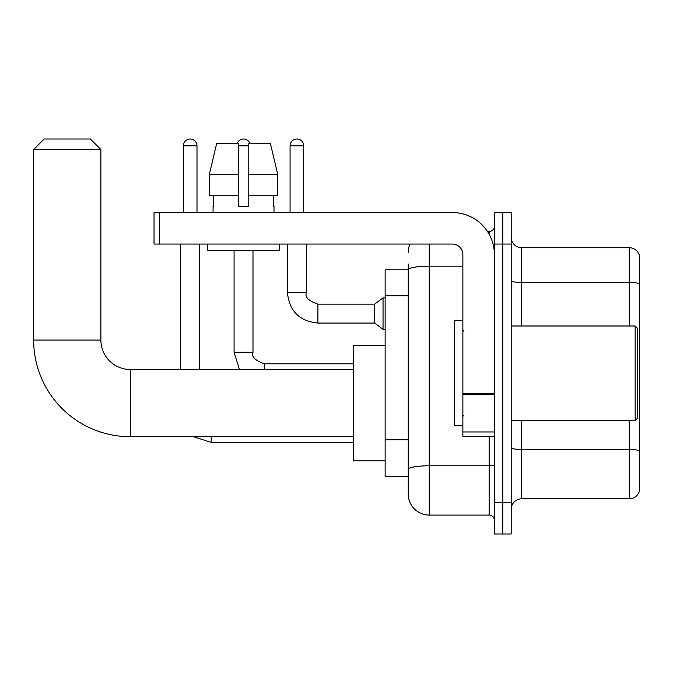 <?xml version="1.0" encoding="UTF-8"?>
<svg xmlns="http://www.w3.org/2000/svg" width="673" height="673" viewBox="0 0 673 673"><rect width="100%" height="100%" fill="white"/><g stroke="black" fill="none" stroke-linecap="round" stroke-linejoin="round"><path stroke-width="1.01" d="M429.256 244.055L429.256 515.081A21.006 21.006 0 0 1 408.25 494.066L408.25 264.018L408.25 269.797L385.133 269.797L385.133 476.736L408.25 476.736M494.386 502.47L494.386 533.992L502.79 533.992L502.79 502.47L502.79 533.992L511.194 533.992L511.194 502.47L502.79 502.47L502.79 244.055L502.79 502.47L494.386 502.47L494.386 244.055L502.79 244.055L502.79 212.542L502.79 244.055L511.194 244.055L511.194 502.47M511.194 244.055L511.194 212.542L494.386 212.542L494.386 244.055M429.256 515.081L489.136 515.081L489.136 436.297M487.462 231.453L489.136 231.453A5.249 5.249 0 0 0 494.386 226.204M408.25 494.066L408.25 473.06M462.873 266.171L429.256 266.171A21.006 3.651 180 0 0 408.25 269.823L408.25 264.018M494.386 520.33A5.249 5.249 0 0 0 489.136 515.081M408.25 252.459A21.006 21.006 0 0 1 410 244.055M511.194 509.301A10.507 10.507 0 0 1 521.701 498.794L629.263 498.794L629.263 420.541M639.35 255.303A10.507 10.507 0 0 0 629.263 247.731A10.507 10.507 0 0 1 639.35 255.303L639.35 491.231A10.507 10.507 0 0 1 629.263 498.794M639.35 256.135L639.35 283.77A10.507 1.826 180 0 0 629.263 282.458L629.263 247.731L521.701 247.731A10.507 10.507 0 0 1 511.194 237.233A10.507 10.507 0 0 0 521.701 247.731L521.701 325.993M277.798 195.734L277.798 174.728L270.336 143.214L277.798 174.728L277.798 195.734L248.783 195.734L248.783 143.214L270.336 143.214L277.798 174.728L248.783 174.728M238.284 174.728L209.269 174.728L216.731 143.214L209.269 174.728L216.731 143.214L238.284 143.214L238.284 206.241L248.783 206.241L248.783 195.734M353.619 436.718L130.293 436.718A96.643 96.643 0 0 1 33.65 340.075L33.65 149.515L44.157 139.008L90.375 139.008L100.883 149.515L33.65 149.515M130.293 436.718L130.293 369.485A29.41 29.41 0 0 1 100.883 340.075L100.883 149.515M385.133 345.325L353.619 345.325L353.619 460.879L385.133 460.879M183.342 212.542L183.342 145.839A6.831 6.831 0 0 1 190.173 139.008A6.831 6.831 0 0 1 196.996 145.839L196.996 212.542M199.62 369.485L199.62 244.055M180.717 369.485L180.717 244.055M237.233 143.214A6.831 6.831 0 0 1 249.834 143.214M290.071 212.542L290.071 145.839A6.831 6.831 0 0 1 296.894 139.008A6.831 6.831 0 0 1 303.725 145.839L303.725 212.542M317.908 304.146L374.634 304.146L374.634 323.057L317.908 323.057L317.908 304.146C308.579 300.974 304.726 297.121 306.35 292.587L306.35 244.055M374.634 304.146L383.038 297.845L383.038 329.358L385.133 329.358M494.386 436.297L462.873 436.297L462.873 393.814L494.386 393.814M494.386 254.562A42.02 42.02 0 0 0 452.365 212.542L159.282 212.542L159.282 244.055L452.365 244.055A10.507 10.507 0 0 1 462.873 254.562L462.873 393.814M159.282 244.055L154.033 244.055L154.033 212.542L159.282 212.542M213.072 206.241L213.526 206.241L213.072 206.241L213.072 212.542M273.995 206.241L273.541 206.241L273.995 206.241L273.995 212.542M273.541 195.734L273.541 206.241M248.783 206.241L238.284 206.241M213.526 206.241L213.526 195.734M207.814 244.055L207.814 250.364L279.253 250.364L279.253 244.055M238.284 195.734L209.269 195.734L209.269 174.728M635.152 325.993L637.247 328.096L637.247 418.438L635.152 420.541L635.152 325.993L511.194 325.993M462.873 320.743L454.468 320.743L454.468 425.79L462.873 425.79M408.25 295.834L385.133 295.834M408.25 439.755L385.133 439.755M494.386 464.85A5.249 0.909 0 0 1 489.136 465.766L429.256 465.766A21.006 3.651 180 0 0 408.25 469.409M489.136 234.221L489.136 231.453M639.35 450.792A10.507 1.826 180 0 0 629.263 449.48L521.701 449.48L521.701 498.794M629.263 325.993L629.263 282.458L521.701 282.458A10.507 1.826 0 0 1 511.194 280.633M521.701 420.541L521.701 449.48A10.507 1.826 0 0 1 511.194 447.654M33.65 340.075L100.883 340.075M353.619 442.388L211.179 442.388L193.479 436.718L211.179 442.388L193.479 436.718L211.179 442.388L193.479 436.718L211.179 442.388L193.479 436.718L211.179 442.388L193.479 436.718L211.179 442.388L193.479 436.718L211.179 442.388L211.179 436.718M183.342 145.839L196.996 145.839M234.078 250.364L234.078 352.257L239.42 369.485L234.078 352.257L239.42 369.485L234.078 352.257L239.42 369.485L234.078 352.257L239.42 369.485L234.078 352.257L239.42 369.485L234.078 352.257L239.42 369.485L234.078 352.257L252.972 352.257M238.284 145.839L248.783 145.839M264.539 363.832L264.539 369.485M317.908 323.057C299.426 321.231 289.272 311.069 287.447 292.587C289.272 311.069 299.426 321.231 317.908 323.057C299.426 321.231 289.272 311.069 287.447 292.587C289.272 311.069 299.426 321.231 317.908 323.057C299.426 321.231 289.272 311.069 287.447 292.587C289.272 311.069 299.426 321.231 317.908 323.057C299.426 321.231 289.272 311.069 287.447 292.587C289.272 311.069 299.426 321.231 317.908 323.057C299.426 321.231 289.272 311.069 287.447 292.587C289.272 311.069 299.426 321.231 317.908 323.057C299.426 321.231 289.272 311.069 287.447 292.587C289.272 311.069 299.426 321.231 317.908 323.057C299.426 321.231 289.272 311.069 287.447 292.587C289.272 311.069 299.426 321.231 317.908 323.057C299.426 321.231 289.272 311.069 287.447 292.587C289.272 311.069 299.426 321.231 317.908 323.057C299.426 321.231 289.272 311.069 287.447 292.587L306.35 292.587M290.071 145.839L303.725 145.839M494.386 394.731L462.873 394.731M462.873 431.957L494.386 431.957M353.619 369.485L130.293 369.485M353.619 363.815L264.539 363.815C255.218 360.644 251.366 356.791 252.989 352.257L252.989 250.364M374.634 323.057L383.038 329.358M287.447 292.587L287.447 244.055M383.038 297.845L385.133 297.845M511.194 420.541L635.152 420.541M463.924 331.251L462.873 330.199M463.924 415.283L462.873 416.335"/></g></svg>
